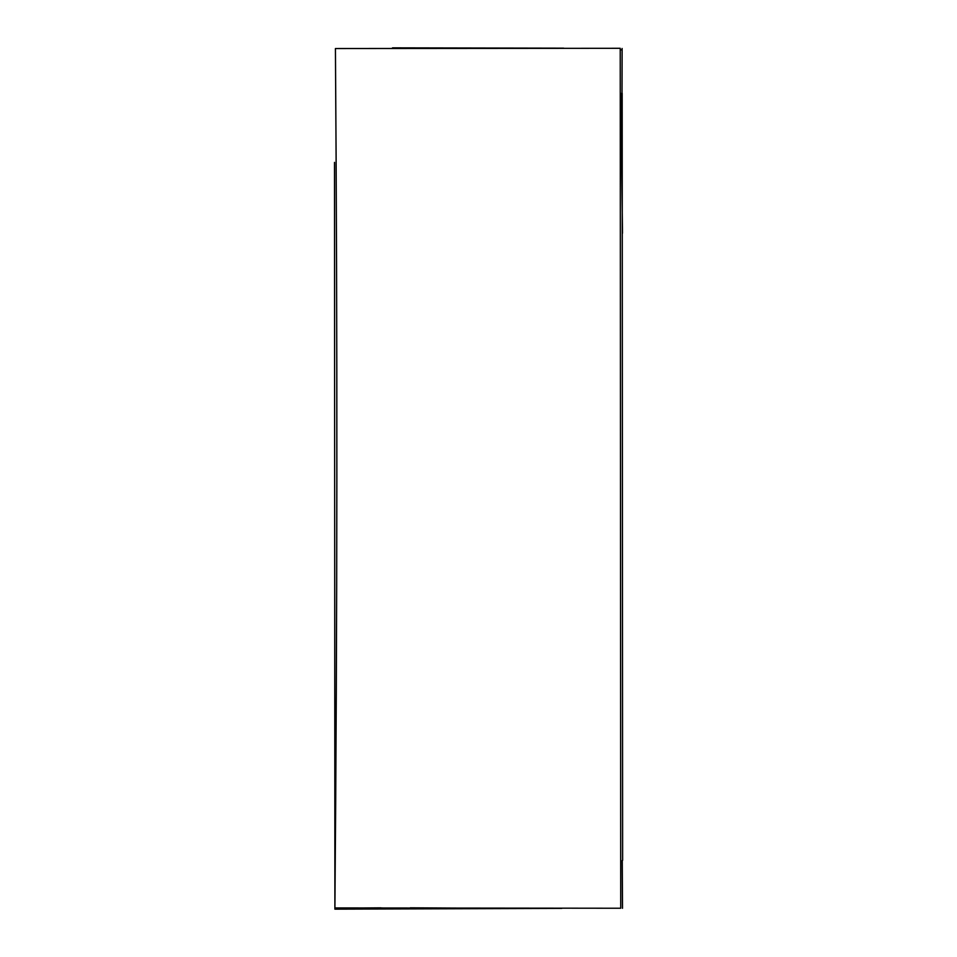 <?xml version="1.0" encoding="UTF-8"?>
<svg xmlns="http://www.w3.org/2000/svg" width="957" height="957" viewBox="0 0 957 957"><rect width="100%" height="100%" fill="white"/><g stroke="black" fill="none" stroke-linecap="round" stroke-linejoin="round"><path stroke-width="1.44" d="M334.902 907.942C337.331 621.452 337.498 334.986 335.428 48.532L620.232 48.293L620.722 908.241L334.902 907.942M334.495 162.391L334.89 909.15L561.759 908.396M620.734 908.145L620.782 860.331M622.014 93.296L622.11 48.46M620.985 93.415L620.949 170.011M622.624 860.319L622.182 93.296M335.62 813.857L335.488 800.219M622.505 233.149L621.727 170.011M622.517 908.289L622.265 860.475M620.232 49.848L622.086 49.872M563.661 48.161L392.49 47.85M381.018 907.834L337.51 908.181M410.338 907.81L480.27 908.217"/></g></svg>
